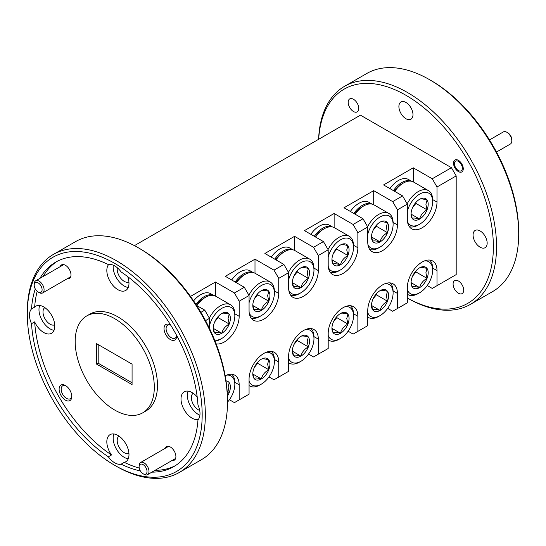 <?xml version="1.0" encoding="UTF-8"?>
<svg xmlns="http://www.w3.org/2000/svg" width="546" height="546" viewBox="0 0 546 546"><rect width="100%" height="100%" fill="white"/><g stroke="black" fill="none" stroke-linecap="round" stroke-linejoin="round"><path stroke-width="0.82" d="M507.855 132.842L506.865 132.269L507.855 132.842A5.596 3.228 60 0 1 511.807 139.694L511.807 140.834A6.996 4.04 -120 0 0 506.865 132.269L506.865 132.269A6.996 4.04 -120 0 0 503.364 131.92L489.496 139.933M496.485 152.047L510.36 144.035A6.996 4.04 -120 0 0 511.807 140.834M458.394 170.529A5.596 3.228 -120 0 0 462.353 168.243A5.596 3.228 -120 0 0 458.394 161.391A5.596 3.228 -120 0 0 454.436 163.677A5.596 3.228 -120 0 0 458.394 170.529L459.309 171.055L458.394 170.529M144.048 474.303L143.059 473.73A5.596 3.228 -120 0 0 147.017 471.444A5.596 3.228 -120 0 0 143.059 464.591A5.596 3.228 -120 0 0 139.107 466.878A5.596 3.228 -120 0 0 143.059 473.73L144.048 474.303A6.996 4.04 60 0 0 147.55 474.651A6.996 4.04 60 0 0 148.621 469.041A6.996 4.04 60 0 0 144.048 462.878A6.996 4.04 60 0 0 140.554 462.537A6.996 4.04 60 0 0 139.107 465.738L139.107 466.878M35.026 288.459A5.596 3.228 -120 0 0 38.145 292.014A5.596 3.228 -120 0 0 41.701 291.503A5.596 3.228 -120 0 0 41.271 286.438A5.596 3.228 -120 0 0 36.862 282.384A5.596 3.228 -120 0 0 34.193 285.162A5.596 3.228 -120 0 0 35.026 288.459M34.193 285.162L34.193 284.022A6.996 4.04 60 0 1 35.64 280.821A6.996 4.04 60 0 1 43.038 285.619A6.996 4.04 60 0 1 42.636 292.936A6.996 4.04 60 0 1 39.135 292.588L38.145 292.014M288.629 358.299A18.434 10.64 120 0 0 300.935 361.281A18.434 10.64 120 0 0 313.964 338.711A18.434 10.64 120 0 0 305.678 329.477M313.964 338.711L313.964 337.039A20.482 11.821 -60 0 0 310.974 328.583M309.5 341.291A12.114 6.996 120 0 0 308.353 337.005A12.114 6.996 120 0 0 300.935 336.343A12.114 6.996 120 0 0 293.516 345.57A12.114 6.996 120 0 0 292.369 351.18A12.114 6.996 120 0 0 293.516 355.466A12.114 6.996 120 0 0 300.935 356.128A12.114 6.996 120 0 0 308.353 346.894A12.114 6.996 120 0 0 309.5 341.291M292.39 350.491L293.516 355.466C294.471 354.818 296.942 355.043 300.935 356.128C301.89 352.211 304.361 349.14 308.353 346.894L307.207 341.291L308.353 337.005C304.402 335.926 301.931 335.701 300.935 336.343M328.194 335.456A18.434 10.64 120 0 0 340.499 338.438A18.434 10.64 120 0 0 353.528 315.868A18.434 10.64 120 0 0 345.243 306.634M353.528 315.868L353.528 314.196A20.482 11.821 -60 0 0 350.539 305.74M349.065 318.448A12.114 6.996 120 0 0 347.918 314.162A12.114 6.996 120 0 0 340.499 313.5A12.114 6.996 120 0 0 333.08 322.727A12.114 6.996 120 0 0 331.934 328.337A12.114 6.996 120 0 0 333.08 332.623A12.114 6.996 120 0 0 340.499 333.285A12.114 6.996 120 0 0 347.918 324.051A12.114 6.996 120 0 0 349.065 318.448M331.954 327.648L333.08 332.623C334.036 331.975 336.507 332.2 340.499 333.285C341.455 329.368 343.925 326.296 347.918 324.051L346.771 318.448L347.918 314.162C343.973 313.083 341.496 312.858 340.499 313.5M367.758 312.612A18.434 10.64 120 0 0 380.064 315.595A18.434 10.64 120 0 0 393.1 293.025A18.434 10.64 120 0 0 384.807 283.79M393.1 293.025L393.1 291.352A20.482 11.821 -60 0 0 390.103 282.896M388.629 295.604A12.114 6.996 120 0 0 387.483 291.318A12.114 6.996 120 0 0 380.064 290.656A12.114 6.996 120 0 0 372.645 299.884A12.114 6.996 120 0 0 371.498 305.494A12.114 6.996 120 0 0 372.645 309.78A12.114 6.996 120 0 0 380.064 310.442A12.114 6.996 120 0 0 387.483 301.215A12.114 6.996 120 0 0 388.629 295.604M371.519 304.805L372.645 309.78C373.6 309.132 376.078 309.357 380.064 310.442C381.019 306.524 383.497 303.453 387.483 301.215L386.336 295.604L387.483 291.318C383.538 290.24 381.06 290.015 380.064 290.656M367.601 226.692A20.482 11.821 -60 0 1 388.854 213.445L374.024 204.886A20.482 11.821 120 0 0 363.786 205.903L362.339 206.736A18.434 10.64 120 0 0 354.729 213.964M363.786 205.903A20.482 11.821 120 0 0 355.139 214.203M367.922 244.506A18.434 10.64 120 0 0 380.064 247.072A18.434 10.64 120 0 0 393.1 224.495A18.434 10.64 120 0 0 382.241 215.923A18.434 10.64 120 0 0 367.758 234.166M393.1 224.495L393.1 222.823A20.482 11.821 -60 0 0 388.854 213.445M388.629 227.075A12.114 6.996 120 0 0 387.483 222.788A12.114 6.996 120 0 0 380.064 222.126A12.114 6.996 120 0 0 372.645 231.354A12.114 6.996 120 0 0 371.498 236.964A12.114 6.996 120 0 0 372.645 241.25A12.114 6.996 120 0 0 380.064 241.912A12.114 6.996 120 0 0 387.483 232.685A12.114 6.996 120 0 0 388.629 227.075M371.519 236.275L372.645 241.25C373.6 240.602 376.078 240.827 380.064 241.912C381.019 238.001 383.497 234.923 387.483 232.685L386.336 227.075L387.483 222.788C383.538 221.71 381.06 221.485 380.064 222.126M328.03 249.536A20.482 11.821 -60 0 1 349.29 236.288L334.459 227.73A20.482 11.821 120 0 0 324.222 228.747L322.775 229.579A18.434 10.64 120 0 0 315.165 236.807M324.222 228.747A20.482 11.821 120 0 0 315.574 237.046M328.358 267.349A18.434 10.64 120 0 0 340.499 269.908A18.434 10.64 120 0 0 353.528 247.338A18.434 10.64 120 0 0 342.676 238.766A18.434 10.64 120 0 0 328.194 257.009M353.528 247.338L353.528 245.666A20.482 11.821 -60 0 0 349.29 236.288M349.065 249.918A12.114 6.996 120 0 0 347.918 245.632A12.114 6.996 120 0 0 340.499 244.97A12.114 6.996 120 0 0 333.08 254.197A12.114 6.996 120 0 0 331.934 259.807A12.114 6.996 120 0 0 333.08 264.093A12.114 6.996 120 0 0 340.499 264.755A12.114 6.996 120 0 0 347.918 255.528A12.114 6.996 120 0 0 349.065 249.918M331.954 259.118L333.08 264.093C334.036 263.445 336.507 263.67 340.499 264.755C341.455 260.838 343.925 257.767 347.918 255.528L346.771 249.918L347.918 245.632C343.973 244.553 341.496 244.328 340.499 244.97M288.465 272.379A20.482 11.821 -60 0 1 309.725 259.132L294.895 250.573A20.482 11.821 120 0 0 284.657 251.59L283.21 252.423A18.434 10.64 120 0 0 275.594 259.65M284.657 251.59A20.482 11.821 120 0 0 276.01 259.889M288.793 290.192A18.434 10.64 120 0 0 300.935 292.752A18.434 10.64 120 0 0 313.964 270.181A18.434 10.64 120 0 0 303.112 261.609A18.434 10.64 120 0 0 288.629 279.852M313.964 270.181L313.964 268.509A20.482 11.821 -60 0 0 309.725 259.132M309.5 272.761A12.114 6.996 120 0 0 308.353 268.475A12.114 6.996 120 0 0 300.935 267.813A12.114 6.996 120 0 0 293.516 277.04A12.114 6.996 120 0 0 292.369 282.651A12.114 6.996 120 0 0 293.516 286.937A12.114 6.996 120 0 0 300.935 287.599A12.114 6.996 120 0 0 308.353 278.364A12.114 6.996 120 0 0 309.5 272.761M292.39 281.961L293.516 286.937C294.471 286.288 296.942 286.514 300.935 287.599C301.89 283.681 304.361 280.61 308.353 278.364L307.207 272.761L308.353 268.475C304.402 267.397 301.931 267.171 300.935 267.813M248.901 295.222A20.482 11.821 -60 0 1 270.161 281.975L255.33 273.416A20.482 11.821 120 0 0 245.093 274.426L243.646 275.266A18.434 10.64 120 0 0 236.029 282.494M245.093 274.426A20.482 11.821 120 0 0 236.445 282.732M249.229 313.035A18.434 10.64 120 0 0 261.37 315.595A18.434 10.64 120 0 0 274.399 293.025A18.434 10.64 120 0 0 263.547 284.452A18.434 10.64 120 0 0 249.065 302.696M274.399 293.025L274.399 291.352A20.482 11.821 -60 0 0 270.161 281.975M269.936 295.604A12.114 6.996 120 0 0 268.789 291.318A12.114 6.996 120 0 0 261.37 290.656A12.114 6.996 120 0 0 253.951 299.884A12.114 6.996 120 0 0 252.805 305.494A12.114 6.996 120 0 0 253.951 309.78A12.114 6.996 120 0 0 261.37 310.442A12.114 6.996 120 0 0 268.789 301.208A12.114 6.996 120 0 0 269.936 295.604M252.825 304.805L253.951 309.78C254.907 309.132 257.378 309.357 261.37 310.442C262.326 306.524 264.796 303.453 268.789 301.208L267.636 295.604L268.789 291.318C264.837 290.24 262.367 290.015 261.37 290.656M249.065 381.142A18.434 10.64 120 0 0 261.37 384.125A18.434 10.64 120 0 0 274.399 361.554A18.434 10.64 120 0 0 266.114 352.32M274.399 361.554L274.399 359.882A20.482 11.821 -60 0 0 271.403 351.426M269.936 364.134A12.114 6.996 120 0 0 268.789 359.848A12.114 6.996 120 0 0 261.37 359.186A12.114 6.996 120 0 0 253.951 368.413A12.114 6.996 120 0 0 252.805 374.024A12.114 6.996 120 0 0 253.951 378.303A12.114 6.996 120 0 0 261.37 378.972A12.114 6.996 120 0 0 268.789 369.738A12.114 6.996 120 0 0 269.936 364.134M252.825 373.334L253.951 378.303C254.907 377.661 257.378 377.88 261.37 378.972C262.326 375.054 264.796 371.976 268.789 369.738L267.636 364.134L268.789 359.848C264.837 358.77 262.367 358.545 261.37 359.186M209.336 318.065A20.482 11.821 -60 0 1 230.596 304.818L215.766 296.26A20.482 11.821 120 0 0 205.528 297.27L204.074 298.109A18.434 10.64 120 0 0 196.526 305.255M205.528 297.27A20.482 11.821 120 0 0 196.881 305.576M214.639 340.097A18.434 10.64 120 0 0 221.806 338.438A18.434 10.64 120 0 0 234.835 315.868A18.434 10.64 120 0 0 223.983 307.296A18.434 10.64 120 0 0 209.5 325.539M234.835 315.868L234.835 314.196A20.482 11.821 -60 0 0 230.596 304.818M230.371 318.448A12.114 6.996 120 0 0 229.224 314.162A12.114 6.996 120 0 0 221.806 313.5A12.114 6.996 120 0 0 214.387 322.727A12.114 6.996 120 0 0 213.233 328.337A12.114 6.996 120 0 0 214.387 332.616A12.114 6.996 120 0 0 221.806 333.285A12.114 6.996 120 0 0 229.224 324.051A12.114 6.996 120 0 0 230.371 318.448M213.254 327.648L214.387 332.616C215.342 331.975 217.813 332.193 221.806 333.285C222.761 329.368 225.232 326.29 229.224 324.051L228.071 318.448L229.224 314.162C225.273 313.083 222.802 312.858 221.806 313.5M407.323 289.769A18.434 10.64 120 0 0 419.628 292.758A18.434 10.64 120 0 0 432.664 270.181A18.434 10.64 120 0 0 424.372 260.954M432.664 270.181L432.664 268.509A20.482 11.821 -60 0 0 429.668 260.053M428.194 272.761A12.114 6.996 120 0 0 427.047 268.475A12.114 6.996 120 0 0 419.628 267.813A12.114 6.996 120 0 0 412.21 277.04A12.114 6.996 120 0 0 411.063 282.651A12.114 6.996 120 0 0 412.21 286.937A12.114 6.996 120 0 0 419.628 287.599A12.114 6.996 120 0 0 427.047 278.371A12.114 6.996 120 0 0 428.194 272.761M411.083 281.961L412.21 286.937C413.165 286.288 415.642 286.514 419.628 287.599C420.584 283.688 423.061 280.61 427.047 278.371L425.9 272.761L427.047 268.475C423.102 267.397 420.625 267.171 419.628 267.813M407.166 203.849A20.482 11.821 -60 0 1 428.419 190.609L413.588 182.043A20.482 11.821 120 0 0 403.351 183.06L401.904 183.893A18.434 10.64 120 0 0 394.294 191.12M403.351 183.06A20.482 11.821 120 0 0 394.703 191.359M407.487 221.662A18.434 10.64 120 0 0 419.628 224.229A18.434 10.64 120 0 0 432.664 201.651A18.434 10.64 120 0 0 421.805 193.079A18.434 10.64 120 0 0 407.323 211.322M432.664 201.651L432.664 199.979A20.482 11.821 -60 0 0 428.419 190.609M428.194 204.231A12.114 6.996 120 0 0 427.047 199.945A12.114 6.996 120 0 0 419.628 199.283A12.114 6.996 120 0 0 412.21 208.517A12.114 6.996 120 0 0 411.063 214.121A12.114 6.996 120 0 0 412.21 218.407A12.114 6.996 120 0 0 419.628 219.069A12.114 6.996 120 0 0 427.047 209.841A12.114 6.996 120 0 0 428.194 204.231M411.083 213.431L412.21 218.407C413.165 217.758 415.642 217.984 419.628 219.069C420.584 215.158 423.061 212.08 427.047 209.841L425.9 204.231L427.047 199.945C423.102 198.867 420.625 198.648 419.628 199.283M227.498 402.163A18.434 10.64 120 0 0 234.835 384.398A18.434 10.64 120 0 0 226.542 375.163M234.835 384.398L234.835 382.726A20.482 11.821 -60 0 0 231.838 374.269M227.429 396.13A12.114 6.996 120 0 0 229.224 392.581A12.114 6.996 120 0 0 230.371 386.978A12.114 6.996 120 0 0 229.224 382.691A12.114 6.996 120 0 0 226.017 380.876M227.177 391.407L229.224 392.581L228.071 386.978L229.224 382.691M458.394 293.229A7.501 4.327 60 0 1 453.501 286.623A7.501 4.327 60 0 1 454.647 280.61A7.501 4.327 60 0 1 458.394 280.985A7.501 4.327 60 0 1 463.295 287.592A7.501 4.327 60 0 1 462.141 293.598A7.501 4.327 60 0 1 458.394 293.229M458.394 171.581A6.88 3.972 60 0 1 453.897 165.52A6.88 3.972 60 0 1 454.954 159.998A6.88 3.972 60 0 1 458.394 160.34A6.88 3.972 60 0 1 462.892 166.407A6.88 3.972 60 0 1 461.834 171.922A6.88 3.972 60 0 1 458.394 171.581M480.125 247.208A9.958 5.753 60 0 1 473.614 238.431A9.958 5.753 60 0 1 475.143 230.453A9.958 5.753 60 0 1 480.125 230.944A9.958 5.753 60 0 1 486.629 239.721A9.958 5.753 60 0 1 485.101 247.707A9.958 5.753 60 0 1 480.125 247.208M170.707 325.157A8.954 5.167 -120 0 0 170.359 324.945L170.359 324.945A8.954 5.167 -120 0 0 164.032 328.603A8.954 5.167 -120 0 0 170.359 339.564A8.954 5.167 -120 0 0 176.692 335.913A8.954 5.167 -120 0 0 176.679 335.503M170.741 325.211A7.501 4.327 -120 0 0 167.642 325.17A7.501 4.327 -120 0 0 166.489 331.176A7.501 4.327 -120 0 0 171.389 337.783A7.501 4.327 -120 0 0 175.136 338.158A7.501 4.327 -120 0 0 176.651 335.449M172.092 460.476A7.835 4.525 -120 0 0 175.901 456.599A7.835 4.525 -120 0 0 170.359 447.003L170.359 447.003A7.835 4.525 -120 0 0 165.097 448.362M193.168 393.27A9.958 5.753 -120 0 0 191.987 401.33A9.958 5.753 -120 0 0 198.416 409.848A9.958 5.753 -120 0 0 199.7 410.455M197.202 396.983A15.67 9.043 -120 0 0 192.09 392.581A15.67 9.043 -120 0 0 184.255 391.803A15.67 9.043 -120 0 0 181.852 404.361A15.67 9.043 -120 0 0 192.09 418.168A15.67 9.043 -120 0 0 198.178 419.574M188.09 391.134A15.67 9.043 -120 0 0 198.416 414.51A15.67 9.043 -120 0 0 199.904 415.253M268.98 376.897L273.99 379.791L278.74 377.047L278.74 361.971A20.98 12.114 120 0 0 274.392 352.368A20.98 12.114 120 0 0 263.902 353.405A20.98 12.114 120 0 0 249.065 379.108L249.065 394.185L239.168 399.89L239.168 384.814A20.98 12.114 120 0 0 234.828 375.211A20.98 12.114 120 0 0 225.177 375.791M308.545 354.054L313.554 356.947L318.304 354.204L318.304 339.127A20.98 12.114 120 0 0 313.957 329.525A20.98 12.114 120 0 0 303.467 330.562A20.98 12.114 120 0 0 288.629 356.265L288.629 371.341L278.74 377.047M348.109 331.21L353.119 334.104L357.869 331.361L357.869 316.284A20.98 12.114 120 0 0 353.521 306.681A20.98 12.114 120 0 0 343.031 307.719A20.98 12.114 120 0 0 328.194 333.422L328.194 348.498L318.304 354.204M387.674 308.367L392.683 311.261L397.433 308.524L397.433 293.448A20.98 12.114 120 0 0 393.086 283.838A20.98 12.114 120 0 0 382.596 284.875A20.98 12.114 120 0 0 367.758 310.578L367.758 325.655L357.869 331.361M427.238 285.531L432.248 288.418L436.998 285.681L436.998 270.604A20.98 12.114 120 0 0 432.65 260.995A20.98 12.114 120 0 0 422.16 262.039A20.98 12.114 120 0 0 407.323 287.735L407.323 302.812L397.433 308.524M116.318 466.25L114.735 465.335A123.655 71.396 -120 0 0 202.177 414.851A123.655 71.396 -120 0 0 114.742 263.404A123.655 71.396 -120 0 0 27.3 313.889A123.655 71.396 -120 0 0 114.735 465.335A123.655 71.396 -120 0 0 114.742 465.335L116.318 466.25A125.894 72.686 60 0 0 179.272 472.488L201.426 459.698A125.894 72.686 -120 0 0 227.498 402.061A125.894 72.686 -120 0 0 138.479 247.87A125.894 72.686 -120 0 0 75.532 241.639L53.372 254.429A125.894 72.686 60 0 1 116.318 260.66A125.894 72.686 60 0 1 198.567 371.601A125.894 72.686 60 0 1 179.272 472.488M27.3 313.889L27.3 312.059A125.894 72.686 60 0 1 53.372 254.429M140.063 248.785L138.479 247.87L140.063 248.785A123.655 71.396 60 0 1 227.498 400.232L227.498 402.061M318.591 139.319A125.894 72.686 60 0 1 344.574 86.302A125.894 72.686 60 0 1 407.521 92.54A125.894 72.686 60 0 1 489.769 203.481A125.894 72.686 60 0 1 470.468 304.361A125.894 72.686 60 0 1 407.521 298.13L407.323 298.014A123.655 71.396 -120 0 0 493.372 245.932A123.655 71.396 -120 0 0 405.937 95.284A123.655 71.396 -120 0 0 318.687 139.257M470.468 304.361L492.628 291.571A125.894 72.686 -120 0 0 518.7 233.941L518.7 232.111A123.655 71.396 60 0 0 431.265 80.665A123.655 71.396 60 0 1 431.265 80.665L429.682 79.75A125.894 72.686 -120 0 0 366.728 73.512L344.574 86.302M353.48 111.514A7.501 4.327 60 0 1 348.587 104.907A7.501 4.327 60 0 1 349.733 98.894A7.501 4.327 60 0 1 353.48 99.27A7.501 4.327 60 0 1 358.381 105.876A7.501 4.327 60 0 1 357.234 111.882A7.501 4.327 60 0 1 353.48 111.514M405.937 118.721A9.958 5.753 60 0 1 399.433 109.944A9.958 5.753 60 0 1 400.962 101.959A9.958 5.753 60 0 1 405.937 102.457A9.958 5.753 60 0 1 412.448 111.234A9.958 5.753 60 0 1 410.92 119.212A9.958 5.753 60 0 1 405.937 118.721M65.445 385.517A8.954 5.167 -120 0 0 59.118 389.175A8.954 5.167 -120 0 0 65.445 400.143A8.954 5.167 -120 0 0 71.779 396.485A8.954 5.167 -120 0 0 65.445 385.517L65.445 385.517M65.984 385.858A7.501 4.327 -120 0 0 62.729 385.742A7.501 4.327 -120 0 0 61.575 391.748A7.501 4.327 -120 0 0 66.475 398.355A7.501 4.327 -120 0 0 70.222 398.73A7.501 4.327 -120 0 0 71.758 395.85M67.178 278.76A7.835 4.525 -120 0 0 70.987 274.884A7.835 4.525 -120 0 0 65.445 265.288L65.445 265.288A7.835 4.525 -120 0 0 60.19 266.646M117.308 267.752A9.958 5.753 -120 0 0 124.235 281.361A9.958 5.753 -120 0 0 128.931 282.002M118.987 436.097A9.958 5.753 -120 0 0 117.806 444.157A9.958 5.753 -120 0 0 124.235 452.682A9.958 5.753 -120 0 0 128.931 453.323M44.799 307.61A9.958 5.753 -120 0 0 43.619 315.67A9.958 5.753 -120 0 0 50.048 324.188A9.958 5.753 -120 0 0 54.743 324.829M35.278 288.936A118.059 68.161 -120 0 0 31.504 308.94L34.664 307.111A15.67 9.043 -120 0 1 35.886 306.142A15.67 9.043 -120 0 1 43.721 306.92A15.67 9.043 -120 0 1 53.952 320.727A15.67 9.043 -120 0 1 51.556 333.278A15.67 9.043 -120 0 1 43.721 332.507A15.67 9.043 -120 0 1 34.664 321.86L31.504 323.689A118.059 68.161 -120 0 0 108.354 456.797A15.67 9.043 -120 0 0 114.742 462.824A15.67 9.043 -120 0 0 121.123 464.175A118.059 68.161 -120 0 0 140.336 470.905M108.354 456.797L111.52 454.975A15.67 9.043 -120 0 1 110.074 434.636A15.67 9.043 -120 0 1 117.902 435.415A15.67 9.043 -120 0 1 128.139 449.222A15.67 9.043 -120 0 1 125.737 461.773A15.67 9.043 -120 0 1 124.29 462.346A118.059 68.161 -120 0 0 139.223 468.052M113.902 433.968A15.67 9.043 -120 0 0 124.235 457.343A15.67 9.043 -120 0 0 128.235 458.79M31.504 308.94A15.67 9.043 -120 0 0 31.504 323.689M39.721 305.473A15.67 9.043 -120 0 0 50.048 328.849A15.67 9.043 -120 0 0 54.047 330.296M108.647 264.51A15.67 9.043 -120 0 0 108.156 277.32A15.67 9.043 -120 0 0 117.902 289.673A15.67 9.043 -120 0 0 125.737 290.452A15.67 9.043 -120 0 0 127.73 276.651M151.884 472.147A118.059 68.161 -120 0 0 173.771 466.618A118.059 68.161 -120 0 0 197.98 419.799A15.67 9.043 -120 0 0 197.98 405.057A118.059 68.161 -120 0 0 121.123 271.942A15.67 9.043 -120 0 0 114.742 265.916A15.67 9.043 -120 0 0 108.354 264.571A118.059 68.161 -120 0 0 55.706 262.128A118.059 68.161 -120 0 0 39.974 278.317M113.254 265.179A15.67 9.043 -120 0 0 124.235 286.022A15.67 9.043 -120 0 0 128.235 287.469M142.718 412.831L145.884 411.002A55.951 32.303 -120 0 0 154.457 366.161A55.951 32.303 -120 0 0 117.902 316.857A55.951 32.303 -120 0 0 89.926 314.087L86.759 315.916A55.951 32.303 -120 0 0 78.187 360.749A55.951 32.303 -120 0 0 114.742 410.06A55.951 32.303 -120 0 0 142.718 412.831A55.951 32.303 -120 0 0 151.29 367.99A55.951 32.303 -120 0 0 114.742 318.687A55.951 32.303 -120 0 0 86.759 315.916M518.7 233.941A125.894 72.686 -120 0 0 429.682 79.75L431.265 80.665M96.622 364.141L132.071 384.609L132.071 364.141L96.622 343.673L96.622 364.141L98.198 363.227L132.071 382.78M98.198 344.587L98.198 363.227M34.664 321.86A118.059 68.161 -120 0 0 111.52 454.975M190.506 296.41L215.431 282.023L234.425 292.984L244.315 287.278L225.321 276.31L254.996 259.179L273.99 270.147L283.879 264.435L264.892 253.467L294.56 236.336L313.554 247.304L323.444 241.591L304.456 230.624L334.132 213.493L353.119 224.461L363.008 218.748L344.021 207.78L373.696 190.65L392.683 201.617L402.579 195.905L383.585 184.937L413.261 167.806L432.248 178.774L451.44 167.697L360.442 115.158L134.432 245.639M451.44 167.697L456.19 175.914L456.19 274.597L451.44 277.341M200.894 312.346L204.75 310.121L209.5 318.345L205.535 320.632M196.642 305.439L204.75 310.121M229.416 399.74L234.425 402.634L239.168 399.89M57.31 261.247A118.059 68.161 -120 0 0 43.141 276.488M37.189 291.325A118.059 68.161 -120 0 0 34.664 307.111M155.044 470.318A118.059 68.161 -120 0 0 175.334 465.663M124.29 462.346L121.123 464.175M373.696 190.65L373.696 204.709M372.01 204.108L368.925 202.334A20.141 11.63 120 0 0 350.382 211.452M334.132 213.493L334.132 227.552M332.446 226.952L329.361 225.177A20.141 11.63 120 0 0 310.81 234.295M294.56 236.336L294.56 250.396M292.881 249.795L289.796 248.014A20.141 11.63 120 0 0 271.246 257.139M254.996 259.179L254.996 273.232M253.317 272.638L250.232 270.857A20.141 11.63 120 0 0 231.681 279.982M215.431 282.023L215.431 296.075M213.752 295.482L210.667 293.7A20.141 11.63 120 0 0 193.612 300.846M413.261 167.806L413.261 181.866M411.575 181.265L408.497 179.491A20.141 11.63 120 0 0 389.946 188.609M436.998 285.681L456.19 274.597M456.19 175.914L436.998 186.998L436.998 202.075A20.98 12.114 -60 0 1 427.839 223.191A20.98 12.114 -60 0 1 411.67 228.808A20.98 12.114 -60 0 1 407.323 219.205L407.323 204.129L397.433 209.841L397.433 224.918A20.98 12.114 -60 0 1 388.274 246.034A20.98 12.114 -60 0 1 372.106 251.651A20.98 12.114 -60 0 1 367.758 242.049L367.758 226.972L357.869 232.685L357.869 247.761A20.98 12.114 -60 0 1 348.71 268.878A20.98 12.114 -60 0 1 332.541 274.495A20.98 12.114 -60 0 1 328.194 264.892L328.194 249.815L318.304 255.521L318.304 270.604A20.98 12.114 -60 0 1 309.145 291.714A20.98 12.114 -60 0 1 292.977 297.338A20.98 12.114 -60 0 1 288.629 287.735L288.629 272.659L278.74 278.364L278.74 293.441A20.98 12.114 -60 0 1 269.581 314.557A20.98 12.114 -60 0 1 253.405 320.181A20.98 12.114 -60 0 1 249.065 310.578L249.065 295.502L239.168 301.208L239.168 316.284A20.98 12.114 -60 0 1 231.347 335.906A20.98 12.114 -60 0 1 216.12 343.864M209.5 328.474L209.5 318.345M436.998 186.998L432.248 178.774M402.579 195.905L407.323 204.129M397.433 209.841L392.683 201.617M363.008 218.748L367.758 226.972M357.869 232.685L353.119 224.461M323.444 241.591L328.194 249.815M318.304 255.521L313.554 247.304M283.879 264.435L288.629 272.659M278.74 278.364L273.99 270.147M244.315 287.278L249.065 295.502M239.168 301.208L234.425 292.984M411.513 181.252A20.141 11.63 120 0 0 393.427 190.622M213.684 295.468A20.141 11.63 120 0 0 195.939 304.354M253.248 272.625A20.141 11.63 120 0 0 235.162 281.995M292.813 249.781A20.141 11.63 120 0 0 274.727 259.152M332.384 226.938A20.141 11.63 120 0 0 314.298 236.309M371.949 204.095A20.141 11.63 120 0 0 353.863 213.466M419.628 224.229L418.181 225.061A20.482 11.821 -60 0 1 409.363 226.692M412.639 207.5L415.922 203.412L415.922 202.402M411.152 214.175L419.628 219.069M415.922 203.412L427.047 209.841M419.628 292.758L418.181 293.591A20.482 11.821 -60 0 1 407.944 294.608A20.482 11.821 -60 0 1 407.323 294.205M412.639 276.03L415.922 271.942L415.922 270.932M411.152 282.705L419.628 287.599M415.922 271.942L427.047 278.371M221.806 338.438L220.352 339.278A20.482 11.821 -60 0 1 215.069 341.175M214.81 321.71L218.093 317.629L218.093 316.619M213.329 328.392L221.806 333.285M218.093 317.629L229.224 324.051M261.37 384.125L259.923 384.964A20.482 11.821 -60 0 1 249.679 385.974A20.482 11.821 -60 0 1 249.065 385.572M254.375 367.397L257.657 363.315L257.657 362.305M252.894 374.078L261.37 378.972M257.657 363.315L268.789 369.738M261.37 315.595L259.923 316.434A20.482 11.821 -60 0 1 251.105 318.065M254.375 298.867L257.657 294.785L257.657 293.775M252.894 305.548L261.37 310.442M257.657 294.785L268.789 301.208M300.935 292.752L299.488 293.591A20.482 11.821 -60 0 1 290.67 295.222M293.939 276.023L297.222 271.942L297.222 270.932M292.458 282.705L300.935 287.599M297.222 271.942L308.353 278.364M340.499 269.908L339.052 270.748A20.482 11.821 -60 0 1 330.234 272.379M333.504 253.187L336.786 249.099L336.786 248.089M332.023 259.862L340.499 264.755M336.786 249.099L347.918 255.528M380.064 247.072L378.617 247.904A20.482 11.821 -60 0 1 369.799 249.536M373.075 230.344L376.351 226.256L376.351 225.245M371.587 237.019L380.064 241.912M376.351 226.256L387.483 232.685M380.064 315.595L378.617 316.434A20.482 11.821 -60 0 1 368.373 317.451A20.482 11.821 -60 0 1 367.758 317.049M373.075 298.874L376.351 294.785L376.351 293.775M371.587 305.548L380.064 310.442M376.351 294.785L387.483 301.215M340.499 338.438L339.052 339.278A20.482 11.821 -60 0 1 328.808 340.288A20.482 11.821 -60 0 1 328.194 339.892M333.504 321.71L336.786 317.629L336.786 316.619M332.023 328.392L340.499 333.285M336.786 317.629L347.918 324.051M300.935 361.281L299.488 362.121A20.482 11.821 -60 0 1 289.243 363.131A20.482 11.821 -60 0 1 288.629 362.728M293.939 344.553L297.222 340.472L297.222 339.462M292.458 351.235L300.935 356.128M297.222 340.472L308.353 346.894M432.657 268.093L436.998 270.604M393.093 290.936L397.433 293.448M353.528 313.779L357.869 316.284M313.964 336.623L318.304 339.127M274.399 359.466L278.74 361.971M234.828 382.309L239.168 384.814M432.657 199.57L436.998 202.075M393.093 222.406L397.433 224.918M353.528 245.25L357.869 247.761M313.964 268.093L318.304 270.604M274.399 290.936L278.74 293.441M234.828 313.779L239.168 316.284M454.436 163.677L454.436 162.537M175.621 458.442L147.55 474.651M168.625 446.328L140.554 462.537M70.707 276.726L42.636 292.936M63.711 264.612L35.64 280.821M407.944 294.608L407.323 294.246M249.679 385.974L249.065 385.619M368.373 317.451L367.758 317.089M328.808 340.288L328.194 339.933M289.243 363.131L288.629 362.776"/></g></svg>
